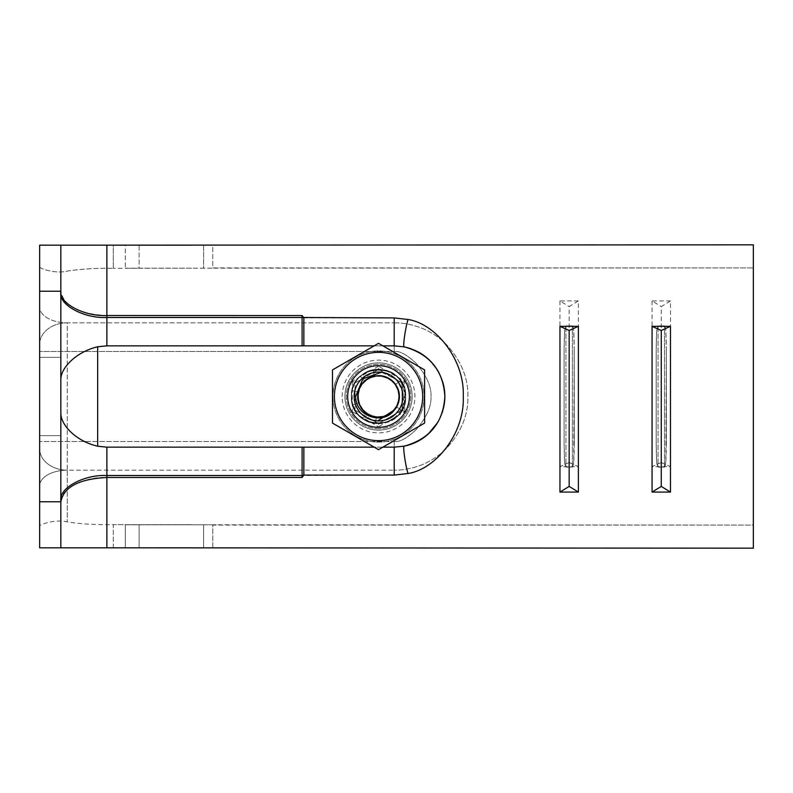 <?xml version="1.0" encoding="UTF-8"?>
<svg xmlns="http://www.w3.org/2000/svg" width="793" height="793" viewBox="0 0 793 793"><rect width="100%" height="100%" fill="white"/><g stroke="black" fill="none" stroke-linecap="round" stroke-linejoin="round"><path stroke-width="0.59" stroke-dasharray="3.96 2.97" d="M439.124 373.116A50.653 50.653 0 0 1 442.692 411.111M442.197 412.667A50.653 50.653 0 0 1 438.757 420.577M435 426.515A50.653 50.653 0 0 1 433.018 429.033M417.435 441.503A50.653 50.653 0 0 1 409.466 444.794M60.833 396.5L60.833 357.365L60.833 396.5M39.65 396.5L39.65 357.365L39.65 396.5M408.008 473.51C436.269 469.169 464.886 432.641 463.261 396.49C464.867 360.309 436.259 323.841 408.008 319.49L394.2 317.924L303.858 317.924L302.103 315.525L302.103 345.847L106.877 345.847L97.668 346.779C75.94 351.824 60.863 367.863 60.833 379.788L60.833 413.212C60.565 425.018 76.069 441.106 97.668 446.221L106.877 447.153L302.103 447.153L302.093 475.513L394.2 475.076L408.008 473.51C405.183 464.331 402.487 444.258 404.331 446.122A50.653 50.653 0 0 0 404.331 346.878A50.653 50.653 0 0 1 409.575 348.236M411.061 348.742A50.653 50.653 0 0 1 419.755 352.766M433.355 364.364A50.653 50.653 0 0 1 435.635 367.377M60.833 245.176L39.65 245.176L39.65 307.04L39.65 245.176L104.835 245.176L60.833 245.176L60.833 547.824L60.833 502.019L60.833 547.824L39.65 547.824L113.32 547.824L113.32 524.688C95.854 524.916 80.509 523.985 67.276 521.893C54.935 518.82 38.272 524.877 39.65 526.324C38.272 524.877 54.925 518.82 67.276 521.893C80.499 523.985 95.854 524.916 113.32 524.688L216.301 524.797L125.304 524.797L139.112 524.797L139.112 547.824L212.792 547.824L212.792 525.095L216.301 524.797L753.35 525.095L753.35 244.829L753.35 267.905L139.112 268.203L139.112 245.176L203.583 245.176L203.583 268.203L216.301 268.203L212.792 267.905L212.792 245.176L191.599 244.829L203.583 245.176L203.583 268.203L125.304 268.203L139.112 268.203L139.112 245.176M106.877 447.153L106.877 475.513L302.093 475.513L302.103 477.475L106.877 477.485C84.088 476.385 58.781 489.876 60.833 502.019L60.833 402.596M60.833 498.034L60.833 418.843M382.9 447.153L374.177 447.153M374.177 345.847L382.9 345.847M39.65 266.676C38.272 268.123 54.925 274.18 67.276 271.107C80.499 269.015 95.854 268.084 113.32 268.312C95.854 268.084 80.509 269.015 67.276 271.107C54.935 274.18 38.272 268.123 39.65 266.676M39.65 307.04L39.65 526.324L39.65 307.04A27.626 15.791 180 0 0 67.276 322.83L394.2 322.83L67.276 322.83L67.276 470.17L394.2 470.17L67.276 470.17L67.276 521.893L67.276 322.83A27.626 21.51 180 0 0 39.65 344.331A27.626 21.51 0 0 1 67.276 322.83A27.626 15.791 0 0 1 39.65 307.04M394.2 322.83C402.656 322.711 411.458 324.347 420.607 327.727C427.982 330.205 439.57 337.382 446.181 344.291C461.06 360.478 468.296 377.884 467.87 396.5C468.296 415.116 461.06 432.522 446.181 448.709C439.57 455.628 427.992 462.795 420.607 465.273C411.458 468.653 402.656 470.289 394.2 470.17C402.656 470.289 411.458 468.653 420.607 465.273C427.982 462.795 439.57 455.618 446.181 448.709C461.06 432.522 468.296 415.116 467.87 396.5C468.296 377.884 461.06 360.478 446.181 344.291C439.57 337.372 427.992 330.205 420.607 327.727C411.458 324.347 402.656 322.711 394.2 322.83L394.2 351.507C399.573 350.714 406.888 354.669 416.156 363.372C426.446 375.357 431.412 386.389 431.035 396.47C431.432 406.531 426.495 417.564 416.206 429.578C406.908 438.321 399.563 442.296 394.2 441.493C399.573 442.286 406.888 438.331 416.156 429.628C426.446 417.643 431.412 406.611 431.035 396.53C431.432 386.469 426.495 375.436 416.206 363.422C406.908 354.679 399.563 350.704 394.2 351.507L39.65 351.507L394.2 351.507L394.2 327.36M412.152 396.5A33.613 33.613 0 0 1 378.539 430.113A33.613 33.613 0 0 1 344.925 396.5A33.613 33.613 0 0 1 378.539 362.887A33.613 33.613 0 0 1 412.152 396.5A33.613 33.613 0 0 1 378.539 430.113A33.613 33.613 0 0 1 344.925 396.5A33.613 33.613 0 0 1 378.539 362.887A33.613 33.613 0 0 1 412.152 396.5A33.613 33.613 0 0 0 378.539 362.887A33.613 33.613 0 0 0 344.925 396.5A33.613 33.613 0 0 0 378.539 430.113A33.613 33.613 0 0 0 412.152 396.5A33.613 33.613 0 0 0 378.539 362.887A33.613 33.613 0 0 0 344.925 396.5A33.613 33.613 0 0 0 378.539 430.113A33.613 33.613 0 0 0 412.152 396.5M60.833 501.771L39.65 501.771L39.65 547.824L39.65 526.324L39.65 547.824L104.835 547.824L60.833 547.824M113.32 547.824L113.32 524.688L191.599 524.688L125.304 524.797L125.304 547.824L125.304 524.797L216.301 524.797L203.583 524.797L203.583 547.824L203.583 524.797L139.112 524.797L139.112 547.824L125.304 547.824L139.112 547.824M191.599 245.176L753.35 244.829L753.35 548.171L191.599 548.171L212.792 547.824L191.599 547.824L212.792 547.824L212.792 525.095L753.35 525.095L753.35 548.171L753.35 267.905L212.792 267.905L212.792 245.176L125.304 245.176L125.304 268.203L125.304 245.176M191.599 268.203L113.32 268.312L191.599 268.203M574.231 444.021L574.231 348.979L573.755 460.792C573.478 464.708 573.022 466.809 572.397 467.097L565.944 467.097C564.249 459.325 564.913 472.489 564.101 444.021L564.101 348.979C564.428 326.994 564.675 329.462 565.944 325.903C564.249 333.675 564.913 320.511 564.101 348.979L564.101 444.021C564.428 466.006 564.675 463.538 565.944 467.097L565.944 325.903L565.944 467.097L572.397 467.097C573.418 465.402 574.013 464.767 574.231 444.021L574.231 348.979L574.231 444.021M572.397 325.903C573.418 327.598 574.013 328.233 574.231 348.979L573.755 332.208C573.478 328.292 573.022 326.191 572.397 325.903L565.944 325.903L572.397 325.903L572.397 467.097L572.397 325.903M666.328 444.021L666.328 348.979L665.842 460.792C665.565 464.708 665.109 466.809 664.484 467.097L658.041 467.097C656.336 459.325 657 472.489 656.198 444.021L656.198 348.979C656.515 326.994 656.773 329.462 658.041 325.903C656.336 333.675 657 320.511 656.198 348.979L656.198 444.021C656.515 466.006 656.773 463.538 658.041 467.097L658.041 325.903L658.041 467.097L664.484 467.097C665.515 465.402 666.1 464.767 666.328 444.021L666.328 348.979L666.328 444.021M664.484 325.903C665.515 327.598 666.1 328.233 666.328 348.979L665.842 332.208C665.565 328.292 665.109 326.191 664.484 325.903L658.041 325.903L664.484 325.903L664.484 467.097L664.484 325.903M302.103 477.475L303.858 475.076L303.858 447.153L394.2 447.153L404.331 446.122C429.836 438.925 443.337 422.391 444.843 396.5C443.337 370.609 429.836 354.075 404.331 346.878L394.2 345.847L302.103 345.847M39.65 501.771L39.65 245.176L113.32 245.176L113.32 268.312L113.32 245.176M302.103 315.525L106.877 315.515C78.913 314.068 63.559 305.89 60.833 290.981L60.833 292.587C58.781 304.909 84.088 318.598 106.877 317.487L106.877 345.847M303.858 345.847L303.858 317.924L302.093 317.487L106.877 317.487L106.877 245.206M408.008 319.49C405.183 328.669 402.487 348.742 404.331 346.878C413.708 348.91 421.737 352.994 428.408 359.15L437.587 370.361C445.002 383.653 446.756 397.055 442.861 410.546C436.675 429.558 423.829 441.423 404.331 446.122M302.103 447.153L303.858 447.153M60.833 413.212L60.833 500.413C58.781 488.091 84.088 474.402 106.877 475.513L106.877 547.794M191.599 547.824L125.304 547.824M569.166 462.507L578.375 466.68L559.957 466.68L569.166 462.507L569.166 306.594L578.375 300.914L578.375 466.68M578.375 300.914L559.957 300.914L569.166 306.594M559.957 300.914L559.957 466.68M661.263 462.507L670.472 466.68L652.054 466.68L661.263 462.507L661.263 306.594L670.472 300.914L670.472 466.68M670.472 300.914L652.054 300.914L661.263 306.594M652.054 300.914L652.054 466.68M378.539 423.621L355.056 410.06L378.539 423.621L402.021 410.06L402.021 382.94L402.021 410.06L378.539 423.621L378.539 426.803L404.787 411.656L402.021 410.06M355.056 410.06L355.056 382.94L378.539 369.379L402.021 382.94L378.539 369.379L355.056 382.94L355.056 410.06L352.3 411.656L378.539 426.803M404.787 411.656L404.787 381.344L378.539 366.197L378.539 369.379M404.787 381.344L402.021 382.94M378.539 366.197L352.3 381.344L355.056 382.94M376.497 423.591C353.48 423.075 342.467 390.701 360.418 376.259C354.53 381.73 351.517 388.471 351.378 396.5A27.17 27.17 0 0 1 378.539 369.33A27.17 27.17 0 0 1 405.709 396.5C407.384 361.459 349.693 361.459 351.378 396.5L352.667 404.787L351.378 396.5C349.693 431.541 407.384 431.541 405.709 396.5C407.384 361.459 349.693 361.459 351.378 396.5C349.693 431.541 407.384 431.541 405.709 396.5C407.384 361.459 349.693 361.459 351.378 396.5C349.693 431.541 407.384 431.541 405.709 396.5C407.384 361.459 349.693 361.459 351.378 396.5C349.693 431.541 407.384 431.541 405.709 396.5C407.384 361.459 349.693 361.459 351.378 396.5C349.693 431.541 407.384 431.541 405.709 396.5C407.384 361.459 349.693 361.459 351.378 396.5C352.598 411.626 360.656 420.627 375.555 423.502C393.576 423.403 403.627 414.402 405.709 396.5C407.384 361.459 349.693 361.459 351.378 396.5C349.693 431.541 407.384 431.541 405.709 396.5C407.384 361.459 349.693 361.459 351.378 396.5C349.832 423.175 389.819 434.029 401.982 410.239L405.709 396.5C407.384 361.459 349.693 361.459 351.378 396.5C349.693 431.541 407.384 431.541 405.709 396.5C407.384 361.459 349.693 361.459 351.378 396.5C349.693 431.541 407.384 431.541 405.709 396.5C407.384 361.459 349.693 361.459 351.378 396.5C349.693 431.541 407.384 431.541 405.709 396.5C407.384 361.459 349.693 361.459 351.378 396.5C349.693 431.541 407.384 431.541 405.709 396.5C407.384 361.459 349.693 361.459 351.378 396.5C349.693 431.541 407.384 431.541 405.709 396.5L400.653 380.709C387.043 359.17 349.931 371.065 351.378 396.5C349.693 431.541 407.384 431.541 405.709 396.5C407.384 361.459 349.693 361.459 351.378 396.5C349.693 431.541 407.384 431.541 405.709 396.5C403.191 377.438 392.337 368.557 373.146 369.875C359.596 373.602 352.34 382.474 351.378 396.5C349.693 431.541 407.384 431.541 405.709 396.5C407.384 361.459 349.693 361.459 351.378 396.5C349.693 431.541 407.384 431.541 405.709 396.5C407.384 361.459 349.693 361.459 351.378 396.5C349.693 431.541 407.384 431.541 405.709 396.5C407.384 361.459 349.693 361.459 351.378 396.5C349.693 431.541 407.384 431.541 405.709 396.5C407.384 431.541 349.693 431.541 351.378 396.5C349.693 361.459 407.384 361.459 405.709 396.5C407.384 431.541 349.693 431.541 351.378 396.5C349.693 361.459 407.384 361.459 405.709 396.5C407.384 431.541 349.693 431.541 351.378 396.5C349.693 361.459 407.384 361.459 405.709 396.5C407.384 431.541 349.693 431.541 351.378 396.5L352.033 390.562L358.327 391.97L352.033 390.562L351.378 396.5C349.693 361.459 407.384 361.459 405.709 396.5C407.384 431.541 349.693 431.541 351.378 396.5C349.693 361.459 407.384 361.459 405.709 396.5C407.384 431.541 349.693 431.541 351.378 396.5C349.693 361.459 407.384 361.459 405.709 396.5C407.384 431.541 349.693 431.541 351.378 396.5C352.34 382.474 359.596 373.602 373.146 369.875C392.337 368.557 403.191 377.438 405.709 396.5C407.384 431.541 349.693 431.541 351.378 396.5C349.693 361.459 407.384 361.459 405.709 396.5C407.384 431.541 349.693 431.541 351.378 396.5C349.693 361.459 407.384 361.459 405.709 396.5C407.384 431.541 349.693 431.541 351.378 396.5C349.693 361.459 407.384 361.459 405.709 396.5C407.384 431.541 349.693 431.541 351.378 396.5C349.931 371.065 387.043 359.17 400.653 380.709L405.709 396.5C407.384 431.541 349.693 431.541 351.378 396.5C349.693 361.459 407.384 361.459 405.709 396.5C407.384 431.541 349.693 431.541 351.378 396.5C349.693 361.459 407.384 361.459 405.709 396.5C407.384 431.541 349.693 431.541 351.378 396.5C349.693 361.459 407.384 361.459 405.709 396.5L401.982 410.239C389.819 434.029 349.832 423.175 351.378 396.5C349.693 361.459 407.384 361.459 405.709 396.5C407.384 431.541 349.693 431.541 351.378 396.5C349.693 361.459 407.384 361.459 405.709 396.5C407.384 431.541 349.693 431.541 351.378 396.5C349.693 361.459 407.384 361.459 405.709 396.5C407.384 431.541 349.693 431.541 351.378 396.5C349.693 361.459 407.384 361.459 405.709 396.5C403.627 414.402 393.576 423.403 375.555 423.502C360.656 420.627 352.598 411.626 351.378 396.5C349.693 361.459 407.384 361.459 405.709 396.5C407.384 431.541 349.693 431.541 351.378 396.5C349.693 361.459 407.384 361.459 405.709 396.5C407.384 431.541 349.693 431.541 351.378 396.5C349.693 361.459 407.384 361.459 405.709 396.5C407.384 431.541 349.693 431.541 351.378 396.5C349.693 361.459 407.384 361.459 405.709 396.5C407.414 426.436 360.181 433.811 352.667 404.787C360.181 433.811 407.414 426.436 405.709 396.5C407.384 361.459 349.693 361.459 351.378 396.5C349.693 431.541 407.384 431.541 405.709 396.5C407.384 361.459 349.693 361.459 351.378 396.5C349.693 431.541 407.384 431.541 405.709 396.5C407.384 361.459 349.693 361.459 351.378 396.5C349.693 431.541 407.384 431.541 405.709 396.5C406.878 373.929 376.447 360.329 360.418 376.259C376.447 360.329 406.878 373.929 405.709 396.5C407.384 431.541 349.693 431.541 351.378 396.5A27.17 27.17 0 0 0 378.539 423.67A27.17 27.17 0 0 0 405.709 396.5C406.512 377.428 384.099 363.105 367.129 371.848C349.485 379.133 345.907 405.491 360.964 417.217A27.17 27.17 0 0 0 376.497 423.591C393.863 422.282 403.112 413.252 404.242 396.5L397.283 379.867L381.433 372.264M394.339 409.902C383.931 423.571 359.596 416.563 358.03 399.454C354.263 380.769 380.105 367.615 393.001 381.651C407.374 394.171 394.914 420.349 376.13 417.088C358.991 415.968 351.339 391.841 364.721 381.066C382.642 363.244 411.785 392.277 394.032 410.268C377.448 430.867 344.677 402.428 362.728 383.108C378.816 362.114 412.261 389.76 394.666 409.505C382.057 427.13 351.666 411.617 358.545 391.068C364.225 365.246 406.234 376.11 398.661 401.446C394.706 422.758 360.607 421.579 358.129 400.059C352.33 374.256 394.983 366.307 398.869 392.456C405.084 416.959 365.256 427.268 358.813 402.824C349.852 379.193 388.253 364.423 397.432 387.975C409.475 411.517 370.133 429.836 359.863 405.471C349.366 386.518 376.437 365.732 392.039 380.779C412.925 396.996 385.051 430.262 365.424 412.538C347.889 399.821 363.6 369.528 384.109 376.536C409.892 382.385 398.75 424.324 373.463 416.583C347.532 411.359 357.683 369.171 383.148 376.298C408.048 380.61 401.208 421.182 376.269 417.098C351.031 415.641 353.222 374.554 378.469 375.783C404.876 374.385 405.55 417.772 379.113 417.217C357.524 419.061 349.594 385.874 369.697 377.765C393.021 365.315 412.023 404.331 387.836 415.017C364.81 428.022 344.886 389.472 368.804 378.211C387.321 366.941 409.198 393.13 394.805 409.337C379.46 430.867 345.074 404.4 361.975 384.06C376.07 363.075 410.328 385.874 396.421 406.978C384.793 429.429 348.167 410.665 359.596 388.114C369.092 363.442 408.99 380.521 397.689 404.43C388.778 429.32 348.494 413.203 359.209 389.036C365.841 368.398 399.523 373.899 399.246 395.568C401.724 421.896 358.396 424.364 357.871 397.927C355.135 376.427 387.975 367.139 396.896 386.885C410.298 409.684 372.105 430.272 360.418 406.551C347.027 385.12 381.81 363.144 395.4 384.456C411.151 404.232 379.084 430.004 363.154 410.377C344.509 391.633 376.378 362.183 393.586 382.256C412.687 400.544 381.532 430.758 363.838 411.101C347.711 396.629 366.465 368.13 386.141 377.22C406.72 383.99 401 417.624 379.332 417.207C352.994 419.507 350.813 376.169 377.25 375.823C403.538 372.888 406.75 416.156 380.323 417.148C355.294 420.637 349.426 379.906 374.425 376.189C398.899 369.885 409.357 409.674 384.942 416.206C360.22 425.593 346.333 384.486 371.679 376.953C391.673 368.596 409.347 397.789 392.684 411.646C374.266 430.619 344.271 399.266 364.037 381.701C378.618 365.662 406.997 384.615 397.769 404.222C389.125 429.211 348.672 413.52 359.14 389.244C367.179 364.046 407.999 378.767 398.116 403.29C391.088 427.576 351.517 416.315 358.327 391.97M377.795 420.895L360.964 417.217M332.961 396.5A45.588 45.588 0 0 0 378.539 442.088A45.588 45.588 0 0 0 424.126 396.5A45.588 45.588 0 0 0 378.539 350.912A45.588 45.588 0 0 0 332.961 396.5A45.588 45.588 0 0 1 378.539 350.912A45.588 45.588 0 0 1 424.126 396.5A45.588 45.588 0 0 1 378.539 442.088A45.588 45.588 0 0 1 332.961 396.5A45.588 45.588 0 0 1 378.539 350.912A45.588 45.588 0 0 1 424.126 396.5A45.588 45.588 0 0 1 378.539 442.088A45.588 45.588 0 0 1 332.961 396.5M378.539 427.348A30.848 30.848 0 0 1 347.691 396.5A30.848 30.848 0 0 1 378.539 365.652A30.848 30.848 0 0 1 409.396 396.5A30.848 30.848 0 0 1 378.539 427.348M378.539 420.905A24.405 24.405 0 0 1 354.134 396.5A24.405 24.405 0 0 1 378.539 372.095A24.405 24.405 0 0 1 402.943 396.5A24.405 24.405 0 0 1 378.539 420.905M378.539 428.735A32.235 32.235 0 0 1 346.313 396.5A32.235 32.235 0 0 1 378.539 364.265A32.235 32.235 0 0 1 410.774 396.5A32.235 32.235 0 0 1 378.539 428.735A32.235 32.235 0 0 1 346.313 396.5A32.235 32.235 0 0 1 378.539 364.265A32.235 32.235 0 0 1 410.774 396.5A32.235 32.235 0 0 1 378.539 428.735M424.592 369.915L424.592 423.085L378.539 449.671L332.495 423.085L332.495 369.915L378.539 343.329L424.592 369.915M394.2 441.493L394.2 470.17L394.2 441.493L39.65 441.493L394.2 441.493M39.65 448.669A27.626 21.51 180 0 0 67.276 470.17A27.626 15.791 180 0 0 39.65 485.96A27.626 15.791 0 0 1 67.276 470.17A27.626 21.51 0 0 1 39.65 448.669M60.833 291.229L39.65 291.229M394.2 317.924L394.2 345.847M394.2 475.076L394.2 447.153M97.668 346.779L97.668 446.221M352.3 381.344L352.3 411.656M352.667 404.787L358.813 402.824L352.667 404.787M375.555 423.502L376.269 417.098L375.555 423.502M401.982 410.239L396.421 406.978L401.982 410.239M400.653 380.709L395.4 384.456L400.653 380.709M373.146 369.875L374.425 376.189L373.146 369.875M364.721 381.066L360.418 376.259L364.721 381.066M342.17 396.5A36.379 36.379 0 0 1 378.539 360.121A36.379 36.379 0 0 1 414.917 396.5A36.379 36.379 0 0 1 378.539 432.879A36.379 36.379 0 0 1 342.17 396.5M39.65 357.365L60.833 357.365L39.65 357.365M39.65 435.635L60.833 435.635L39.65 435.635M60.833 301.062L60.833 313.275M60.833 325.973L60.833 381.492M60.833 386.538L60.833 390.404"/><path stroke-width="1.19" d="M442.692 411.111A50.653 50.653 0 0 1 442.197 412.667M438.757 420.577A50.653 50.653 0 0 1 435 426.515M433.018 429.033A50.653 50.653 0 0 1 417.435 441.503M409.466 444.794A50.653 50.653 0 0 1 404.331 446.122L394.2 447.153L382.9 447.153M444.843 396.5C443.337 422.391 429.836 438.925 404.331 446.122C413.708 444.09 421.737 440.006 428.408 433.85L437.587 422.639C445.002 409.357 446.756 395.945 442.841 382.385C436.646 363.412 423.809 351.577 404.331 346.878C429.836 354.075 443.337 370.609 444.843 396.5M409.575 348.236A50.653 50.653 0 0 1 411.061 348.742M419.755 352.766A50.653 50.653 0 0 1 433.355 364.364M435.635 367.377A50.653 50.653 0 0 1 439.124 373.116M139.112 547.824L753.35 548.171L753.35 244.829L60.833 245.176L60.833 291.229L39.65 291.229L39.65 547.824L60.833 547.824L60.833 501.771L39.65 501.771M60.833 291.229L60.833 501.771M191.599 547.824L60.833 547.824M60.833 418.843L60.833 379.788C60.565 367.982 76.069 351.894 97.668 346.779L106.877 345.847L302.103 345.847L302.093 317.487L394.2 317.924L408.008 319.49C436.269 323.831 464.886 360.359 463.261 396.51C464.867 432.691 436.259 469.159 408.008 473.51L394.2 475.076L303.858 475.076L302.103 477.475L106.877 477.485C78.913 478.932 63.559 487.11 60.833 502.019L60.833 498.034M302.103 477.475L302.093 475.513L106.877 475.513C84.088 474.402 58.781 488.091 60.833 500.413M374.177 447.153L303.858 447.153L303.858 475.076L302.093 475.513L302.103 447.153L106.877 447.153L97.668 446.221L97.668 346.779M60.833 413.212C60.863 425.137 75.94 441.176 97.668 446.221M303.858 447.153L302.103 447.153M408.008 473.51C405.183 464.331 402.487 444.258 404.331 446.122M408.008 319.49C405.183 328.669 402.487 348.742 404.331 346.878L394.2 345.847L382.9 345.847M106.877 345.847L106.877 317.487L302.093 317.487L302.103 315.525L303.858 317.924L303.858 345.847L374.177 345.847M302.103 345.847L303.858 345.847M302.103 315.525L106.877 315.515L106.877 317.487C84.088 318.598 58.781 304.909 60.833 292.587L60.833 290.981C58.781 303.124 84.088 316.615 106.877 315.515L106.877 245.206M60.833 245.176L39.65 245.176L39.65 291.229M113.32 547.824L125.304 547.824M569.166 330.493L578.375 326.32L559.957 326.32L569.166 330.493L569.166 486.406L578.375 492.086L578.375 326.32M578.375 492.086L559.957 492.086L569.166 486.406M559.957 492.086L559.957 326.32M661.263 330.493L670.472 326.32L652.054 326.32L661.263 330.493L661.263 486.406L670.472 492.086L670.472 326.32M670.472 492.086L652.054 492.086L661.263 486.406M652.054 492.086L652.054 326.32M139.112 245.176L191.599 245.176M113.32 245.176L125.304 245.176M377.795 420.895L394.339 409.902A20.717 20.717 0 0 0 378.539 375.783A20.717 20.717 0 0 0 371.402 415.948A20.717 20.717 0 0 0 394.339 409.902C383.99 425.326 355.571 417.078 355.651 396.5L362.847 378.816L381.433 372.264M424.592 396.5L424.592 369.915L378.539 343.329L332.495 369.915L332.495 423.085L378.539 449.671L424.592 423.085L424.592 396.5M422.689 396.5A44.15 44.15 0 0 0 378.539 352.35A44.15 44.15 0 0 0 334.388 396.5A44.15 44.15 0 0 0 378.539 440.65A44.15 44.15 0 0 0 422.689 396.5M378.539 372.095A24.405 24.405 0 0 1 402.943 396.5A24.405 24.405 0 0 1 378.539 420.905A24.405 24.405 0 0 1 354.134 396.5A24.405 24.405 0 0 1 378.539 372.095M378.539 427.348A30.848 30.848 0 0 1 347.691 396.5A30.848 30.848 0 0 1 378.539 365.652A30.848 30.848 0 0 1 409.396 396.5A30.848 30.848 0 0 1 378.539 427.348M106.877 547.794L106.877 447.153M394.2 475.076L394.2 447.153M394.2 317.924L394.2 345.847M394.2 327.36L394.2 322.83M60.833 292.587L60.833 301.062M60.833 313.275L60.833 325.973M60.833 381.492L60.833 386.538"/></g></svg>
